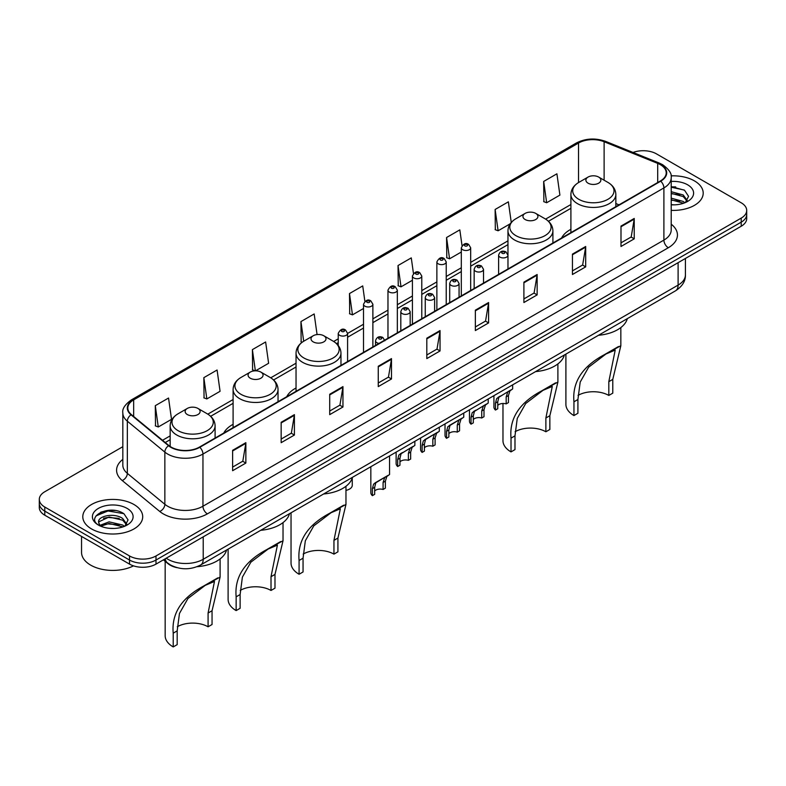 <?xml version="1.0" encoding="UTF-8"?>
<svg xmlns="http://www.w3.org/2000/svg" width="786" height="786" viewBox="0 0 786 786"><rect width="100%" height="100%" fill="white"/><g stroke="black" fill="none" stroke-linecap="round" stroke-linejoin="round"><path stroke-width="1.18" d="M233.098 424.322A33.081 19.1 0 0 0 223.784 433.047M296.037 387.989A33.081 19.1 0 0 0 286.723 396.714M570.901 229.296A33.081 19.1 0 0 0 561.587 238.02M176.968 567.649A18.726 10.808 180 0 1 168.037 563.69L163.38 559.848M115.247 510.536A24.965 14.413 0 0 0 100.637 512.275M675.744 186.93A24.965 14.413 0 0 0 671.205 186.911M122.822 446.694L44.782 491.751A18.726 10.808 0 0 0 39.3 499.395L39.3 507.55A18.726 10.808 0 0 0 44.782 515.194L129.523 564.112A18.726 10.808 0 0 0 156.001 564.112L741.218 226.24A18.726 10.808 0 0 0 746.7 218.596L746.7 214.519A18.726 10.808 0 0 1 741.218 222.163A18.726 10.808 0 0 0 746.7 214.519L746.7 210.442A18.726 10.808 0 0 0 741.218 202.798L656.477 153.879A18.726 10.808 0 0 0 633.035 152.464M39.3 499.395A18.726 10.808 0 0 0 44.782 507.039L129.523 555.957A18.726 10.808 0 0 0 156.001 555.957L156.001 560.035L741.218 222.163L156.001 560.035A18.726 10.808 0 0 1 129.523 560.035A18.726 10.808 0 0 0 156.001 560.035L156.001 564.112M44.782 507.039L44.782 511.116L129.523 560.035L44.782 511.116A18.726 10.808 0 0 1 39.3 503.472A18.726 10.808 0 0 0 44.782 511.116L44.782 515.194M694.431 180.888A29.956 17.292 0 0 0 671.067 175.868A29.956 17.292 0 0 1 694.431 180.888A29.956 17.292 0 0 1 703.205 193.12A29.956 17.292 0 0 0 694.431 180.888M133.934 504.494A29.956 17.292 0 0 0 101.286 500.741A29.956 17.292 0 0 0 82.795 516.716A29.956 17.292 0 0 0 91.569 528.949A29.956 17.292 0 0 0 124.217 532.702A29.956 17.292 0 0 0 142.708 516.716A29.956 17.292 0 0 0 133.934 504.494A29.956 17.292 0 0 0 101.286 500.741A29.956 17.292 0 0 0 82.795 516.716A29.956 17.292 0 0 0 91.569 528.949A29.956 17.292 0 0 0 124.217 532.702A29.956 17.292 0 0 0 142.708 516.716A29.956 17.292 0 0 0 133.934 504.494M660.358 164.687A19.974 11.535 180 0 1 666.214 172.832A19.974 11.535 180 0 1 660.358 180.986L199.428 447.106A19.974 11.535 180 0 1 168.941 445.564L131.429 414.635A19.974 11.535 180 0 1 127.823 408.022A19.974 11.535 180 0 1 133.669 399.868L578.535 143.023A19.974 11.535 180 0 1 604.12 141.735L657.695 163.39A19.974 11.535 180 0 1 660.358 164.687M660.712 164.48A20.475 11.819 0 0 0 657.98 163.154L604.405 141.5A20.475 11.819 0 0 0 578.191 142.816L133.315 399.661A20.475 11.819 0 0 0 131.026 414.802L168.538 445.731A20.475 11.819 0 0 0 199.782 447.313L660.712 181.193A20.475 11.819 0 0 0 660.712 164.48M232.617 450.319L232.617 470.706L245.861 463.062L245.861 442.675L232.617 450.319M232.617 467.09L242.815 461.195L245.802 443.353A4.991 2.879 -120 0 0 245.861 442.675M242.727 461.254L245.861 463.062M281.162 422.288L281.162 442.675L294.406 435.031L294.406 414.644L281.162 422.288M281.162 439.06L291.36 433.174L294.347 415.322A4.991 2.879 -120 0 0 294.406 414.644M291.272 433.224L294.406 435.031M329.707 394.258L329.707 414.644L342.951 407.001L342.951 386.614L329.707 394.258M329.707 411.029L339.906 405.144L342.902 387.292A4.991 2.879 -120 0 0 342.951 386.614M339.817 405.193L342.951 407.001M378.262 366.237L378.262 386.614L391.497 378.97L391.497 358.593L378.262 366.237M378.262 382.998L388.461 377.113L391.448 359.271A4.991 2.879 -120 0 0 391.497 358.593M388.363 377.162L391.497 378.97M620.999 226.093L620.999 246.48L634.233 238.836L634.233 218.449L620.999 226.093M620.999 242.854L631.197 236.969L634.184 219.127A4.991 2.879 -120 0 0 634.233 218.449M631.099 237.028L634.233 238.836M572.444 254.124L572.444 274.501L585.688 266.857L585.688 246.48L572.444 254.124M572.444 270.885L582.642 265L585.639 247.148A4.991 2.879 -120 0 0 585.688 246.48M582.554 265.049L585.688 266.857M523.898 282.145L523.898 302.531L537.143 294.888L537.143 274.501L523.898 282.145M523.898 298.916L534.097 293.031L537.084 275.179A4.991 2.879 -120 0 0 537.143 274.501M534.008 293.08L537.143 294.888M475.353 310.175L475.353 330.562L488.597 322.918L488.597 302.531L475.353 310.175M475.353 326.947L485.552 321.061L488.538 303.209A4.991 2.879 -120 0 0 488.597 302.531M485.463 321.11L488.597 322.918M426.808 338.206L426.808 358.593L440.042 350.949L440.042 330.562L426.808 338.206M426.808 354.977L437.006 349.082L439.993 331.24A4.991 2.879 -120 0 0 440.042 330.562M436.918 349.141L440.042 350.949M671.205 210.373A29.956 17.292 0 0 0 703.205 193.12A29.956 17.292 0 0 1 671.205 210.373M156.001 555.957L741.218 218.095A18.726 10.808 0 0 0 746.7 210.442M255.538 370.825L268.615 363.279L265.629 341.979L252.394 349.623L252.601 369.882M203.839 377.653L206.836 398.944L220.07 391.3L217.083 370.01L203.839 377.653L204.055 397.913M155.294 405.674L158.281 426.975L171.525 419.331L168.538 398.03L155.294 405.674L155.51 425.943M413.456 273.459L411.275 257.887L398.03 265.53L398.247 285.799M462.03 245.625L459.82 229.866L446.576 237.51L446.792 257.769M511.264 222.458L508.365 201.835L495.121 209.479L495.337 229.738M543.676 181.448L546.663 202.749L559.897 195.105L556.91 173.804L543.676 181.448L543.883 201.707M317.072 334.571L314.174 313.948L300.94 321.592L301.146 341.851M364.891 301.372L362.719 285.917L349.485 293.561L349.701 313.82M349.485 293.561L352.472 314.862L363.515 308.485M352.472 314.862L349.485 313.742M398.03 265.53L401.017 286.831L412.414 280.258M401.017 286.831L398.03 285.721M446.576 237.51L449.563 258.8L461.313 252.021M449.563 258.8L446.576 257.69M495.121 209.479L498.118 230.779L510.222 223.784M498.118 230.779L495.121 229.659M546.663 202.749L543.676 201.629M302.188 342.244L300.94 341.772M300.94 321.592L303.691 341.252M255.145 370.835L252.394 369.803M252.394 349.623L255.362 370.825M206.836 398.944L203.839 397.834M158.281 426.975L155.294 425.855M671.205 204.645L674.594 204.841M671.205 198.17L683.231 201.442L684.881 202.759M671.205 199.791L683.525 203.26M671.205 191.696L683.231 194.967L687.278 200.568M671.205 193.317L683.231 196.588L686.964 200.99M671.205 204.812A20.348 11.751 0 0 0 687.642 201.432A20.348 11.751 0 0 0 687.642 184.808A20.348 11.751 0 0 0 671.205 181.428M685.363 202.562L688.546 196.304L684.518 190.222L671.205 186.587M671.205 187.215L684.242 190.045M671.205 193.69L679.733 194.8M671.205 200.155L679.733 201.275M565.9 354.103L565.9 404.358A27.461 15.858 0 0 0 573.947 415.568L573.947 401.803C572.159 382.173 582.308 366.463 604.424 354.653L620.832 345.742L612.785 379.383L612.785 393.147L608.816 395.437A21.841 12.615 0 0 0 578.024 395.378M608.816 395.437L608.816 381.672L615.212 350.084L605.937 354.014L588.655 367.17L580.196 382.094L577.916 399.504L577.916 413.269L573.947 415.568M588.075 183.177A7.487 4.323 0 0 0 598.667 183.177A7.487 4.323 0 0 0 598.667 177.066L607.961 182.431A20.642 11.918 0 0 1 607.961 199.29A20.642 11.918 0 0 1 578.771 199.29A20.642 11.918 0 0 1 578.771 182.431C573.692 185.457 571.068 189.465 570.901 194.466A22.47 12.969 0 0 0 577.484 203.643A22.47 12.969 0 0 0 601.968 206.453A22.47 12.969 0 0 0 615.841 194.466C615.674 189.465 613.051 185.457 607.961 182.431L598.667 177.066A7.487 4.323 0 0 0 588.075 177.066A7.487 4.323 0 0 0 588.075 183.177M598.519 335.278A34.329 19.817 0 0 0 627.307 318.654M618.503 346.528L604.424 354.653L618.503 346.528M502.971 403.483L502.971 440.691A27.461 15.858 0 0 0 511.018 451.901L511.018 438.136C509.22 418.516 519.379 402.796 541.485 390.986L557.893 382.084L549.856 415.715L549.856 429.48L545.877 431.769A21.841 12.615 0 0 0 515.085 431.71M545.877 431.769L545.877 418.005L552.283 386.417L543.008 390.347L525.716 403.503L517.257 418.427L514.987 435.847L514.987 449.612L511.018 451.901M525.136 219.52A7.487 4.323 0 0 0 535.728 219.52A7.487 4.323 0 0 0 535.728 213.399L545.032 218.773A20.642 11.918 0 0 1 545.032 235.623A20.642 11.918 0 0 1 515.842 235.623A20.642 11.918 0 0 1 515.832 218.773C510.753 221.79 508.129 225.798 507.962 230.799A22.47 12.969 0 0 0 514.545 239.976A22.47 12.969 0 0 0 539.029 242.786A22.47 12.969 0 0 0 552.902 230.799C552.735 225.798 550.112 221.79 545.032 218.773L535.728 213.399A7.487 4.323 0 0 0 525.136 213.399A7.487 4.323 0 0 0 525.136 219.52M535.58 371.611A34.329 19.817 0 0 0 564.368 354.987M555.574 382.861L541.485 390.986L555.574 382.861M291.036 512.796L291.036 563.051A27.461 15.858 0 0 0 299.083 574.261L299.083 560.497C297.285 540.866 307.444 525.156 329.56 513.346L345.968 504.435L337.921 538.066L337.921 551.831L333.952 554.13A21.841 12.615 0 0 0 303.16 554.071M333.952 554.13L333.952 540.365L340.348 508.778L331.073 512.708L313.791 525.863L305.332 540.788L303.052 558.198L303.052 571.962L299.083 574.261M313.201 341.871A7.487 4.323 0 0 0 323.803 341.871A7.487 4.323 0 0 0 323.803 335.76L333.097 341.124A20.642 11.918 0 0 1 333.097 357.984A20.642 11.918 0 0 1 303.907 357.984A20.642 11.918 0 0 1 303.907 341.124C298.827 344.15 296.194 348.159 296.037 353.16A22.47 12.969 0 0 0 302.61 362.326A22.47 12.969 0 0 0 327.104 365.146A22.47 12.969 0 0 0 340.967 353.16C340.81 348.159 338.176 344.15 333.097 341.124L323.803 335.76A7.487 4.323 0 0 0 313.201 335.76A7.487 4.323 0 0 0 313.201 341.871M323.655 493.972A34.329 19.817 0 0 0 352.442 477.348M343.639 505.211L329.56 513.346L343.639 505.211M228.107 549.129L228.107 599.384A27.461 15.858 0 0 0 236.144 610.594L236.144 596.829C234.356 577.199 244.515 561.489 266.621 549.679L283.029 540.768L274.982 574.409L274.982 588.174L271.013 590.463A21.841 12.615 0 0 0 240.221 590.404M271.013 590.463L271.013 576.698L277.409 545.111L268.144 549.041L250.852 562.196L242.393 577.12L240.123 594.54L240.123 608.295L236.144 610.594M250.272 378.213A7.487 4.323 0 0 0 260.864 378.213A7.487 4.323 0 0 0 260.864 372.092L270.158 377.467A20.642 11.918 0 0 1 270.168 377.467A20.642 11.918 0 0 1 270.158 394.317A20.642 11.918 0 0 1 240.968 394.317A20.642 11.918 0 0 1 240.968 377.467C235.888 380.483 233.265 384.492 233.098 389.492A22.47 12.969 0 0 0 239.681 398.669A22.47 12.969 0 0 0 264.165 401.479A22.47 12.969 0 0 0 278.038 389.492C277.871 384.492 275.247 380.483 270.168 377.467L260.864 372.092A7.487 4.323 0 0 0 250.272 372.092A7.487 4.323 0 0 0 250.272 378.213M260.716 530.304A34.329 19.817 0 0 0 289.503 513.68M280.71 541.554L266.621 549.679L280.71 541.554M165.168 561.322L165.168 635.717A27.461 15.858 0 0 0 173.215 646.927L173.215 633.162C171.417 613.542 181.576 597.822 203.692 586.012L220.1 577.111L212.053 610.742L212.053 624.506L208.084 626.796A21.841 12.615 0 0 0 177.292 626.737M208.084 626.796L208.084 613.031L214.48 581.443L205.205 585.374L187.923 598.529L179.463 613.453L177.184 630.873L177.184 644.638L173.215 646.927M187.333 414.546A7.487 4.323 0 0 0 197.925 414.546A7.487 4.323 0 0 0 197.925 408.425L207.229 413.8A20.642 11.918 0 0 1 207.229 430.649A20.642 11.918 0 0 1 178.039 430.649A20.642 11.918 0 0 1 178.039 413.8C172.949 416.816 170.326 420.824 170.159 425.825A22.47 12.969 0 0 0 176.742 435.002A22.47 12.969 0 0 0 201.236 437.812A22.47 12.969 0 0 0 215.099 425.825C214.932 420.824 212.308 416.816 207.229 413.8L197.925 408.425A7.487 4.323 0 0 0 187.333 408.425A7.487 4.323 0 0 0 187.333 414.546M197.06 566.696A34.329 19.817 0 0 0 226.574 550.013M217.771 577.887L203.692 586.012L217.771 577.887M81.547 536.416L81.547 552.391A31.204 18.019 0 0 0 90.685 565.134A31.204 18.019 0 0 0 133.482 565.861M109.342 528.3L114.098 528.447M100.009 525.323L109.097 521.855L122.724 525.038L124.375 526.365M100.844 526.188L109.097 523.466L123.029 526.866M100.156 525.952L98.692 522.533A14.109 8.145 0 0 0 100.972 526.306M126.782 524.164L122.724 518.563C114.255 512.246 96.835 516.147 98.692 522.533L98.643 521.914M98.731 522.729L99.124 521.678L109.097 517.001L122.724 520.185L126.458 524.586M124.856 526.168L128.049 519.91L124.011 513.828C109.735 503.561 84.357 517.09 99.016 525.382L99.743 525.824M127.145 508.414A20.348 11.751 0 0 0 98.358 508.414A20.348 11.751 0 0 0 98.358 525.028A20.348 11.751 0 0 0 127.145 525.028A20.348 11.751 0 0 0 127.145 508.414M96.039 515.871L107.987 510.969L123.736 513.641M103.506 518.249L107.987 517.434L119.236 518.396M103.506 524.724L107.987 523.908L119.236 524.871M497.754 405.419A6.239 3.606 180 0 1 506.174 403.886L506.174 396.891L507.707 392.175L508.778 391.173L498.874 397.274L497.754 401.754L497.754 408.749L495.485 410.056A9.363 5.404 180 0 1 493.932 407.079L493.932 395.663M495.485 410.056L495.485 403.071L496.673 398.541L509.534 390.74M512.649 384.845L512.649 388.932L509.908 390.897L508.454 395.584L508.454 402.57L506.174 403.886M498.049 397.362L500.318 396.056L498.049 397.362M473.31 419.528A6.239 3.606 180 0 1 481.73 418.005L481.73 411.009L483.252 406.293L484.333 405.281L474.43 411.383L473.31 415.873L473.31 422.858L471.03 424.175A9.363 5.404 180 0 1 469.478 421.198L469.478 409.771M471.03 424.175L471.03 417.189L472.219 412.66L485.08 404.849M488.204 398.964L488.204 403.051L485.463 405.016L483.999 409.693L483.999 416.688L481.73 418.005M473.604 411.481L475.874 410.174L473.604 411.481M448.855 433.646A6.239 3.606 180 0 1 457.275 432.113L457.275 425.128L458.808 420.402L459.879 419.4L451.419 424.283L449.975 425.501L448.855 429.991L448.855 436.977L446.576 438.293A9.363 5.404 180 0 1 445.023 435.316L445.023 423.89M446.576 438.293L446.576 431.308L447.774 426.778L460.635 418.967M463.75 413.082L463.75 417.17L461.009 419.135L459.555 423.811L459.555 430.807L457.275 432.113M449.15 425.599L451.419 424.283L449.15 425.599M424.411 447.765A6.239 3.606 180 0 1 432.831 446.232L432.831 439.246L434.353 434.52L435.434 433.518L426.975 438.401L425.531 439.62L424.411 444.11L424.411 451.095L422.131 452.412A9.363 5.404 180 0 1 420.579 449.425L420.579 438.008M422.131 452.412L422.131 445.416L423.32 440.887L436.181 433.086M439.305 427.201L439.305 431.278L436.564 433.243L435.1 437.93L435.1 444.915L432.831 446.232M424.705 439.708L426.975 438.401L424.705 439.708M399.956 461.883A6.239 3.606 180 0 1 408.376 460.35L408.376 453.365L409.899 448.639L410.98 447.637L401.076 453.738L399.956 458.218L399.956 465.214L397.677 466.52A9.363 5.404 180 0 1 396.124 463.544L396.124 452.127M397.677 466.52L397.677 459.535L398.866 455.006L411.726 447.205M414.851 441.31L414.851 445.397L412.11 447.362L410.656 452.048L410.656 459.034L408.376 460.35M400.251 453.827L402.52 452.52L400.251 453.827M374.667 491.004A6.239 3.606 180 0 1 383.087 489.472L383.087 482.486L384.619 477.76L385.69 476.758L377.231 481.641L375.787 482.859L374.667 487.349L374.667 494.335L372.387 495.652A9.363 5.404 180 0 1 370.835 492.665L370.835 466.727M372.387 495.652L372.387 488.656L373.586 484.137L386.447 476.326M389.561 455.909L389.561 474.528L386.82 476.493L385.366 481.17L385.366 488.155L383.087 489.472M374.961 482.948L377.231 481.641L374.961 482.948M352.266 477.937L352.266 485.257A9.363 5.404 180 0 1 345.968 490.366M166.239 558.207A24.965 14.413 0 0 0 167.919 559.278A24.965 14.413 0 0 0 203.22 559.278L678.102 285.102A24.965 14.413 0 0 0 685.421 274.913C685.598 281.103 682.297 286.409 675.518 290.82L200.636 564.987A12.488 7.212 60 0 0 203.22 559.278L203.22 536.848M678.102 262.681L678.102 285.102A12.488 7.212 60 0 1 675.518 290.82M165.227 558.787A12.488 8.351 129.5 0 0 167.408 562.845L163.616 559.72M741.218 226.24L741.218 218.095M129.523 564.112L129.523 555.957M671.205 224.197A31.204 18.019 180 0 1 668.306 247.747L207.376 513.867A6.239 3.606 60 0 1 202.955 506.223L663.895 240.103A24.965 14.413 0 0 0 671.205 229.915L671.205 177.724A24.965 14.413 180 0 1 663.895 187.923A6.239 3.606 -120 0 0 660.712 181.193M207.376 513.867A31.204 18.019 180 0 1 163.242 513.867A31.204 18.019 180 0 1 159.745 511.46L122.223 480.531A31.204 18.019 180 0 1 122.822 459.388M167.654 506.223A24.965 14.413 0 0 0 202.955 506.223L202.955 454.043A24.965 14.413 180 0 1 164.854 452.117L127.342 421.178A24.965 14.413 180 0 1 122.822 412.915L122.822 465.096A24.965 14.413 0 0 0 127.342 473.369L164.854 504.298A24.965 14.413 0 0 0 167.654 506.223M671.205 177.724C672.04 173.834 669.171 169.481 662.598 164.677L659.316 163.085A6.239 2.928 112 0 0 657.98 163.154M659.316 163.085L605.741 141.431C595.405 137.766 585.59 138.297 576.305 143.023A6.239 3.606 60 0 1 578.191 142.816M133.315 399.661A6.239 3.606 -120 0 0 131.429 399.868C124.954 404.525 122.085 408.867 122.822 412.915M131.026 414.802A6.239 4.176 129.5 0 0 127.342 421.178L127.342 473.369A6.239 4.176 -50.5 0 1 122.223 480.531M605.741 141.431A6.239 2.928 112 0 0 604.405 141.5M168.538 445.731A6.239 4.176 129.5 0 0 164.854 452.117L164.854 504.298A6.239 4.176 -50.5 0 1 159.745 511.46M199.782 447.313A6.239 3.606 60 0 1 202.955 454.043L663.895 187.923L663.895 240.103A6.239 3.606 60 0 0 668.306 247.747M133.669 399.868L133.669 416.482M657.695 163.39L657.695 182.529M604.12 141.735L604.12 180.22M619.044 204.841L615.841 203.545M578.535 143.023L578.535 182.568M570.901 204.517L545.602 219.117M507.962 240.85L470.676 262.377M461.313 267.78L446.232 276.485M436.869 281.899L421.777 290.604M412.414 296.008L397.333 304.722M387.97 310.126L372.878 318.841M363.515 324.245L347.589 333.441M338.226 338.845L333.677 341.468M296.037 363.201L270.738 377.811M233.098 399.543L207.809 414.143M170.159 435.876L162.535 440.278M426.808 338.854L439.993 331.24M475.353 310.824L488.538 303.209M523.898 282.793L537.084 275.179M572.444 254.762L585.639 247.148M620.999 226.741L634.184 219.127M378.262 366.875L391.448 359.271M329.707 394.906L342.902 387.292M281.162 422.937L294.347 415.322M232.617 450.968L245.802 443.353M577.916 399.504L573.947 401.803M612.785 379.383L608.816 381.672M514.987 435.847L511.018 438.136M549.856 415.715L545.877 418.005M303.052 558.198L299.083 560.497M337.921 538.066L333.952 540.365M240.123 594.54L236.144 596.829M274.982 574.409L271.013 576.698M177.184 630.873L173.215 633.162M212.053 610.742L208.084 613.031M499.984 257.13A4.677 2.702 180 0 1 498.609 255.214C499.808 251.373 502.254 250.262 505.958 251.874L507.972 255.214A4.677 2.702 180 0 1 505.084 257.71A4.677 2.702 180 0 1 499.984 257.13M504.396 252.031A1.562 0.904 0 0 0 502.185 252.031A1.562 0.904 0 0 0 502.185 253.308A1.562 0.904 0 0 0 504.396 253.308A1.562 0.904 0 0 0 504.396 252.031M508.778 391.173L511.047 389.856M506.174 396.891L508.454 395.584M495.485 403.071L497.754 401.754M475.53 271.239A4.677 2.702 180 0 1 474.155 269.333C475.353 265.491 477.8 264.381 481.504 265.992L483.518 269.333A4.677 2.702 180 0 1 480.629 271.828A4.677 2.702 180 0 1 475.53 271.239M479.941 266.149A1.562 0.904 0 0 0 477.741 266.149A1.562 0.904 0 0 0 477.741 267.417A1.562 0.904 0 0 0 479.941 267.417A1.562 0.904 0 0 0 479.941 266.149M484.333 405.281L486.603 403.975M481.73 411.009L483.999 409.693M471.03 417.189L473.31 415.873M451.076 285.357A4.677 2.702 180 0 1 449.71 283.451C450.909 279.61 453.355 278.49 457.049 280.111L459.073 283.451A4.677 2.702 180 0 1 456.185 285.947A4.677 2.702 180 0 1 451.076 285.357M455.497 280.258A1.562 0.904 0 0 0 453.286 280.258A1.562 0.904 0 0 0 453.286 281.535A1.562 0.904 0 0 0 455.497 281.535A1.562 0.904 0 0 0 455.497 280.258M459.879 419.4L462.148 418.093M457.275 425.128L459.555 423.811M446.576 431.308L448.855 429.991M426.631 299.476A4.677 2.702 180 0 1 425.255 297.56C426.454 293.718 428.901 292.608 432.605 294.219L434.619 297.56A4.677 2.702 180 0 1 431.73 300.055A4.677 2.702 180 0 1 426.631 299.476M431.042 294.377A1.562 0.904 0 0 0 428.832 294.377A1.562 0.904 0 0 0 428.832 295.654A1.562 0.904 0 0 0 431.042 295.654A1.562 0.904 0 0 0 431.042 294.377M435.434 433.518L437.704 432.212M432.831 439.246L435.1 437.93M422.131 445.416L424.411 444.11M402.177 313.594A4.677 2.702 180 0 1 400.811 311.678C402.01 307.837 404.456 306.727 408.15 308.338L410.174 311.678A4.677 2.702 180 0 1 407.286 314.174A4.677 2.702 180 0 1 402.177 313.594M406.598 308.495A1.562 0.904 0 0 0 404.387 308.495A1.562 0.904 0 0 0 404.387 309.772A1.562 0.904 0 0 0 406.598 309.772A1.562 0.904 0 0 0 406.598 308.495M410.98 447.637L413.249 446.32M408.376 453.365L410.656 452.048M397.677 459.535L399.956 458.218M379.029 343.423A4.677 2.702 180 0 1 376.887 342.716A4.677 2.702 180 0 1 375.521 340.8C376.72 336.958 379.166 335.848 382.861 337.459L384.885 340.8M381.308 337.616A1.562 0.904 0 0 0 379.098 337.616A1.562 0.904 0 0 0 379.098 338.894A1.562 0.904 0 0 0 381.308 338.894A1.562 0.904 0 0 0 381.308 337.616M385.69 476.758L387.96 475.451M383.087 482.486L385.366 481.17M372.387 488.656L374.667 487.349M470.676 290.506L470.676 247.796A4.677 2.702 180 0 1 467.788 250.302A4.677 2.702 180 0 1 462.689 249.712A4.677 2.702 180 0 1 461.313 247.796L461.313 295.909M464.89 245.89A1.562 0.904 0 0 0 467.1 245.89A1.562 0.904 0 0 0 467.1 244.613A1.562 0.904 0 0 0 464.89 244.613A1.562 0.904 0 0 0 464.89 245.89M446.232 304.624L446.232 261.915A4.677 2.702 180 0 1 443.343 264.41A4.677 2.702 180 0 1 438.234 263.831A4.677 2.702 180 0 1 436.869 261.915L436.869 310.028M440.445 260.009A1.562 0.904 0 0 0 442.646 260.009A1.562 0.904 0 0 0 442.646 258.732A1.562 0.904 0 0 0 440.445 258.732A1.562 0.904 0 0 0 440.445 260.009M421.777 318.733L421.777 276.033A4.677 2.702 180 0 1 418.889 278.529A4.677 2.702 180 0 1 413.79 277.939A4.677 2.702 180 0 1 412.414 276.033L412.414 324.137M415.99 274.118A1.562 0.904 0 0 0 418.201 274.118A1.562 0.904 0 0 0 418.201 272.85A1.562 0.904 0 0 0 415.99 272.85A1.562 0.904 0 0 0 415.99 274.118M397.333 332.851L397.333 290.152A4.677 2.702 180 0 1 394.434 292.647A4.677 2.702 180 0 1 389.335 292.058A4.677 2.702 180 0 1 387.97 290.152L387.97 338.255M391.546 288.236A1.562 0.904 0 0 0 393.747 288.236A1.562 0.904 0 0 0 393.747 286.959A1.562 0.904 0 0 0 391.546 286.959A1.562 0.904 0 0 0 391.546 288.236M372.878 346.97L372.878 304.261A4.677 2.702 180 0 1 369.99 306.766A4.677 2.702 180 0 1 364.891 306.176A4.677 2.702 180 0 1 363.515 304.261L363.515 352.374M367.091 302.355A1.562 0.904 0 0 0 369.302 302.355A1.562 0.904 0 0 0 369.302 301.077A1.562 0.904 0 0 0 367.091 301.077A1.562 0.904 0 0 0 367.091 302.355M347.589 361.57L347.589 333.392A4.677 2.702 180 0 1 344.7 335.887A4.677 2.702 180 0 1 339.601 335.298A4.677 2.702 180 0 1 338.226 333.392L338.226 345.476M341.802 331.476A1.562 0.904 0 0 0 344.013 331.476A1.562 0.904 0 0 0 344.013 330.208A1.562 0.904 0 0 0 341.802 330.208A1.562 0.904 0 0 0 341.802 331.476M200.636 564.987C190.595 570.037 180.544 570.037 170.503 564.987L167.408 562.845M685.421 274.913L685.421 258.456M576.305 143.023L131.429 399.868M570.901 208.31L548.451 221.269M507.962 244.643L470.676 266.169M461.313 271.583L446.232 280.288M436.869 285.691L421.777 294.406M412.414 299.81L397.333 308.525M387.97 313.928L372.878 322.633M363.515 328.047L347.589 337.243M338.226 342.647L336.526 343.629M296.037 367.003L273.587 379.962M233.098 403.336L210.648 416.295M170.159 439.679L165.247 442.518M620.832 345.742L620.832 327.575M615.841 206.698L615.841 194.466M570.901 232.646L570.901 194.466M588.075 177.066L578.771 182.431M557.893 382.084L557.893 363.908M552.902 243.031L552.902 230.799M507.962 254.969L507.962 230.799M525.136 213.399L515.832 218.773M345.968 504.435L345.968 486.269M340.967 365.392L340.967 353.16M296.037 391.33L296.037 353.16M313.201 335.76L303.907 341.124M283.029 540.768L283.029 522.602M278.038 401.725L278.038 389.492M233.098 427.672L233.098 389.492M250.272 372.092L240.968 377.467M220.1 577.111L220.1 558.934M215.099 438.057L215.099 425.825M170.159 446.477L170.159 425.825M187.333 408.425L178.039 413.8M498.609 274.373L498.609 255.214M507.972 268.969L507.972 255.214M474.155 288.491L474.155 269.333M483.518 283.088L483.518 269.333M449.71 302.61L449.71 283.451M459.073 297.206L459.073 283.451M425.255 316.729L425.255 297.56M434.619 311.325L434.619 297.56M400.811 330.847L400.811 311.678M410.174 325.433L410.174 311.678M375.521 345.447L375.521 340.8M470.676 247.796L468.662 244.456C465.941 242.501 463.494 243.611 461.313 247.796M446.232 261.915L444.208 258.574C441.496 256.619 439.05 257.729 436.869 261.915M421.777 276.033L419.763 272.693C417.042 270.728 414.595 271.848 412.414 276.033M397.333 290.152L395.309 286.811C392.597 284.846 390.151 285.957 387.97 290.152M372.878 304.261L370.864 300.92C368.143 298.965 365.696 300.075 363.515 304.261M347.589 333.392L345.575 330.051C342.853 328.086 340.407 329.206 338.226 333.392"/></g></svg>
